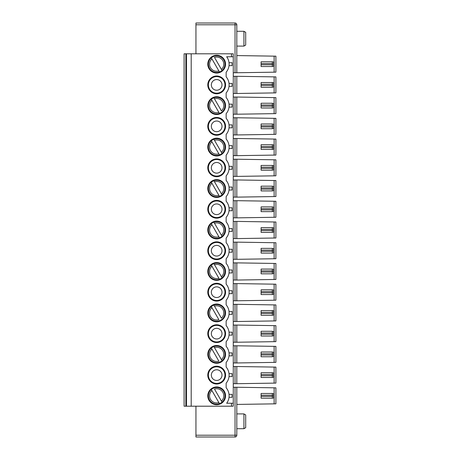 <?xml version="1.0" encoding="UTF-8"?>
<svg xmlns="http://www.w3.org/2000/svg" width="460" height="460" viewBox="0 0 460 460"><rect width="100%" height="100%" fill="white"/><g stroke="black" fill="none" stroke-linecap="round" stroke-linejoin="round"><path stroke-width="0.69" d="M243.921 46.098L245.697 45.074L245.697 32.315L243.921 31.291L243.921 46.098L236.814 46.098M214.481 306.159L221.433 318.199A7.107 7.107 0 0 0 214.481 306.159L213.877 305.112L214.481 306.159M261.096 273.827L272.349 273.827A1.777 1.777 0 0 0 274.125 272.05L274.125 270.865L272.349 270.865L272.349 272.05L261.096 272.05L261.096 273.827M233.26 134.941L236.814 134.941L236.814 117.766L233.26 117.766M233.26 217.856L236.814 217.856L236.814 200.681L233.26 200.681M272.349 103.253L272.349 106.214L261.096 106.214L261.096 107.991L272.349 107.991A1.777 1.777 0 0 0 274.125 106.214L274.125 105.029L261.096 105.029L261.096 103.253L272.349 103.253A1.777 1.777 0 0 1 274.125 105.029A1.777 1.777 0 0 0 273.884 104.144M261.096 106.214L261.096 105.029M236.814 155.67L236.814 138.494L275.902 139.087L275.902 155.077L235.037 155.67L235.037 138.494L236.814 138.494M222.036 236.325L221.433 235.278L222.036 236.325A8.291 8.291 0 0 0 213.877 222.191L221.433 235.278A7.107 7.107 0 0 0 214.481 223.238L213.877 222.191A8.291 8.291 0 0 0 211.312 223.675L219.472 237.808A8.291 8.291 0 0 0 222.036 236.325M211.312 182.217L211.916 183.258L211.312 182.217A8.291 8.291 0 0 0 219.472 196.345A8.291 8.291 0 0 0 222.036 194.867L221.433 193.821L222.036 194.867A8.291 8.291 0 0 0 213.877 180.734L221.433 193.821A7.107 7.107 0 0 0 214.481 181.78L213.877 180.734A8.291 8.291 0 0 0 211.312 182.217A8.291 8.291 0 0 1 216.671 180.251M219.472 154.888L218.868 153.841L219.472 154.888A8.291 8.291 0 0 0 223.853 142.934A8.291 8.291 0 0 0 213.877 139.276L214.481 140.323L213.877 139.276A8.291 8.291 0 0 0 211.312 140.754L218.868 153.841A7.107 7.107 0 0 1 211.916 141.801L211.312 140.754A8.291 8.291 0 0 0 219.472 154.888M272.349 66.533L272.349 64.757L261.096 64.757L261.096 66.533L272.349 66.533A1.777 1.777 0 0 0 274.125 64.757L274.125 63.572A1.777 1.777 0 0 0 273.884 62.681M233.26 176.398L236.814 176.398L236.814 159.223L233.26 159.223M213.877 97.819A8.291 8.291 0 0 0 211.312 99.297L211.916 100.343L211.312 99.297A8.291 8.291 0 0 0 219.472 113.43L218.868 112.384L219.472 113.43A8.291 8.291 0 0 0 223.853 101.476A8.291 8.291 0 0 0 213.877 97.819L221.433 110.9A7.107 7.107 0 0 0 214.481 98.86L213.877 97.819A8.291 8.291 0 0 1 216.671 97.33M222.036 360.703L221.433 359.657L222.036 360.703A8.291 8.291 0 0 0 213.877 346.57L221.433 359.657A7.107 7.107 0 0 0 214.481 347.616L213.877 346.57A8.291 8.291 0 0 0 211.312 348.053L218.868 361.14A7.107 7.107 0 0 1 211.916 349.1L211.312 348.053A8.291 8.291 0 0 0 219.472 362.181A8.291 8.291 0 0 0 222.036 360.703M222.036 319.246A8.291 8.291 0 0 0 213.877 305.112A8.291 8.291 0 0 0 211.312 306.596L218.868 319.677A7.107 7.107 0 0 1 211.916 307.636L211.312 306.596A8.291 8.291 0 0 0 219.472 320.723A8.291 8.291 0 0 0 222.036 319.246M211.312 265.132A8.291 8.291 0 0 0 219.472 279.266L218.868 278.219L219.472 279.266A8.291 8.291 0 0 0 222.036 277.782L221.433 276.742L222.036 277.782A8.291 8.291 0 0 0 213.877 263.655L221.433 276.742A7.107 7.107 0 0 0 214.481 264.701L213.877 263.655A8.291 8.291 0 0 0 211.312 265.132L218.868 278.219A7.107 7.107 0 0 1 211.916 266.179L211.312 265.132A8.291 8.291 0 0 1 213.877 263.655M261.096 292.779L261.096 294.555L272.349 294.555A1.777 1.777 0 0 0 274.125 292.779L274.125 291.594L272.349 291.594L272.349 292.779L261.096 292.779L261.096 289.817L272.349 289.817A1.777 1.777 0 0 1 274.125 291.594A1.777 1.777 0 0 0 273.884 290.708M274.125 279.484L275.902 279.456L275.902 263.465L236.814 262.873L236.814 280.048L274.125 279.484L274.125 263.436M273.884 231.483A1.777 1.777 0 0 0 274.125 230.592L274.125 229.408L272.349 229.408L272.349 230.592L261.096 230.592L261.096 232.369L272.349 232.369A1.777 1.777 0 0 0 274.125 230.592L272.349 230.592L272.349 232.369M272.349 186.173A1.777 1.777 0 0 1 274.125 187.95L261.096 187.95L261.096 186.173L272.349 186.173L272.349 189.135L261.096 189.135L261.096 190.911L272.349 190.911A1.777 1.777 0 0 0 274.125 189.135L274.125 187.95A1.777 1.777 0 0 0 273.884 187.059M229.022 83.409L232.081 83.409L232.081 86.371L229.022 86.371M272.349 310.552L272.349 312.328L261.096 312.328L261.096 310.552L272.349 310.552A1.777 1.777 0 0 1 274.125 312.328L272.349 312.328L272.349 313.513L261.096 313.513L261.096 312.328M261.096 334.242L261.096 331.28L272.349 331.28A1.777 1.777 0 0 1 274.125 333.057L272.349 333.057L272.349 334.242L261.096 334.242L261.096 336.018L272.349 336.018A1.777 1.777 0 0 0 274.125 334.242L274.125 333.057A1.777 1.777 0 0 0 273.884 332.166M272.349 331.28L272.349 333.057L261.096 333.057M273.884 148.563A1.777 1.777 0 0 0 274.125 147.671L261.096 147.671L261.096 149.448L272.349 149.448A1.777 1.777 0 0 0 274.125 147.671L274.125 146.487L261.096 146.487L261.096 144.71L272.349 144.71A1.777 1.777 0 0 1 274.125 146.487A1.777 1.777 0 0 0 273.884 145.601M273.884 311.437A1.777 1.777 0 0 1 274.125 312.328L274.125 313.513L272.349 313.513L272.349 315.29A1.777 1.777 0 0 0 274.125 313.513A1.777 1.777 0 0 1 273.884 314.398M233.26 242.144L236.814 242.144L236.814 259.319L235.037 259.319L235.037 242.144M233.26 76.302L236.814 76.302L236.814 93.484L235.037 93.484L235.037 76.302M229.022 314.398L232.081 314.398L232.081 311.437L229.022 311.437M216.671 76.009A8.884 8.884 0 0 0 208.978 89.332A8.884 8.884 0 0 0 224.365 89.332A8.884 8.884 0 0 0 216.671 76.009M272.349 144.71L272.349 149.448M261.096 168.406L261.096 170.183L272.349 170.183A1.777 1.777 0 0 0 274.125 168.406L274.125 167.221L272.349 167.221L272.349 168.406L261.096 168.406L261.096 165.445L272.349 165.445A1.777 1.777 0 0 1 274.125 167.221A1.777 1.777 0 0 0 273.884 166.33M229.022 293.67L232.081 293.67L232.081 290.708L229.022 290.708M236.814 300.777L275.902 300.184L275.902 284.194L236.814 283.601L236.814 300.777L235.037 300.777L235.037 283.601L236.814 283.601M273.884 335.127A1.777 1.777 0 0 0 274.125 334.242L272.349 334.242L272.349 336.018M272.349 128.72A1.777 1.777 0 0 0 274.125 126.943L274.125 125.758L272.349 125.758L272.349 126.943L261.096 126.943L261.096 128.72L272.349 128.72L272.349 126.943L274.125 126.943A1.777 1.777 0 0 1 273.884 127.834M211.916 100.343L218.868 112.384A7.107 7.107 0 0 1 211.916 100.343M236.814 321.505L275.902 320.913L275.902 304.922L236.814 304.33L236.814 321.505L235.037 321.505L235.037 304.33L236.814 304.33M261.096 85.485L261.096 87.262L272.349 87.262A1.777 1.777 0 0 0 274.125 85.485L274.125 84.301L272.349 84.301L272.349 85.485L261.096 85.485L261.096 82.524L272.349 82.524A1.777 1.777 0 0 1 274.125 84.301A1.777 1.777 0 0 0 273.884 83.409M272.349 206.902A1.777 1.777 0 0 1 274.125 208.679L261.096 208.679L261.096 206.902L272.349 206.902L272.349 209.863L261.096 209.863L261.096 211.64L272.349 211.64A1.777 1.777 0 0 0 274.125 209.863L274.125 208.679A1.777 1.777 0 0 0 273.884 207.788M231.483 403.242L231.483 406.203L233.26 406.203L233.26 403.242L226.671 403.242A12.437 12.437 0 0 0 226.147 387.78L226.147 383.163A12.437 12.437 0 0 0 226.147 367.051L226.147 362.434A12.437 12.437 0 0 0 226.147 346.322L226.147 341.705A12.437 12.437 0 0 0 226.147 325.594L226.147 320.976A12.437 12.437 0 0 0 226.147 304.865L226.147 300.242A12.437 12.437 0 0 0 226.147 284.13L226.147 279.513A12.437 12.437 0 0 0 226.147 263.402L226.147 258.784A12.437 12.437 0 0 0 226.147 242.673L226.147 238.056A12.437 12.437 0 0 0 226.147 221.944L226.147 217.327A12.437 12.437 0 0 0 226.147 201.215L226.147 196.598A12.437 12.437 0 0 0 226.147 180.487L226.147 175.869A12.437 12.437 0 0 0 226.147 159.758L226.147 155.135A12.437 12.437 0 0 0 226.147 139.023L226.147 134.406A12.437 12.437 0 0 0 226.147 118.295L226.147 113.677A12.437 12.437 0 0 0 226.147 97.566L226.147 92.949A12.437 12.437 0 0 0 226.147 76.837L226.147 72.22A12.437 12.437 0 0 0 226.671 56.758L231.483 56.758L231.483 53.797L184.098 53.797L184.098 55.424M274.125 238.021L274.125 221.979L275.902 222.002L275.902 237.998L236.814 238.59L236.814 221.409L233.26 221.409M274.125 180.515L236.814 179.952L236.814 197.127L274.125 196.564L274.125 180.515L275.902 180.544L275.902 196.535L274.125 196.564M273.884 190.02A1.777 1.777 0 0 0 274.125 189.135L272.349 189.135L272.349 190.911M261.096 354.971L261.096 356.747L272.349 356.747A1.777 1.777 0 0 0 274.125 354.971L274.125 353.786L272.349 353.786L272.349 354.971L261.096 354.971L261.096 352.009L272.349 352.009A1.777 1.777 0 0 1 274.125 353.786A1.777 1.777 0 0 0 273.884 352.895M233.26 238.59L236.814 238.59M216.671 283.302A8.884 8.884 0 0 0 208.978 296.631A8.884 8.884 0 0 0 224.365 296.631A8.884 8.884 0 0 0 216.671 283.302M233.26 114.212L236.814 114.212L236.814 97.037L233.26 97.037M229.022 187.059L232.081 187.059L232.081 190.02L229.022 190.02M261.096 253.098L272.349 253.098A1.777 1.777 0 0 0 274.125 251.321L274.125 250.136L272.349 250.136L272.349 251.321L261.096 251.321L261.096 253.098M229.022 335.127L232.081 335.127L232.081 332.166L229.022 332.166M233.26 342.234L236.814 342.234L236.814 325.059L233.26 325.059M261.096 230.592L261.096 227.631L272.349 227.631A1.777 1.777 0 0 1 274.125 229.408A1.777 1.777 0 0 0 273.884 228.516M229.022 231.483L232.081 231.483L232.081 228.516L229.022 228.516M273.884 107.105A1.777 1.777 0 0 0 274.125 106.214L272.349 106.214L272.349 107.991M274.125 72.186L274.125 56.143L275.902 56.166L275.902 72.157L236.814 72.749L236.814 24.777A1.777 1.777 0 0 0 235.037 23L195.943 23L195.943 24.777L235.037 24.777L235.037 23M236.814 93.484L275.902 92.891L275.902 76.895L236.814 76.302M273.884 124.873A1.777 1.777 0 0 1 274.125 125.758A1.777 1.777 0 0 0 272.349 123.981L272.349 125.758L261.096 125.758L261.096 123.981L272.349 123.981M261.096 64.757L261.096 63.572L274.125 63.572A1.777 1.777 0 0 0 272.349 61.795L272.349 64.757L274.125 64.757A1.777 1.777 0 0 1 273.884 65.642M272.349 61.795L261.096 61.795L261.096 63.572M274.125 56.143L236.814 55.574M216.671 221.116A8.884 8.884 0 0 0 208.978 234.445A8.884 8.884 0 0 0 224.365 234.445A8.884 8.884 0 0 0 216.671 221.116M233.26 321.505L235.037 321.505M224.963 126.35A8.291 8.291 0 0 0 212.526 119.169A8.291 8.291 0 0 0 212.526 133.532A8.291 8.291 0 0 0 224.963 126.35M222.002 126.35A5.33 5.33 0 0 1 216.671 131.681A5.33 5.33 0 0 1 211.341 126.35A5.33 5.33 0 0 1 216.671 121.02A5.33 5.33 0 0 1 222.002 126.35M222.002 209.271A5.33 5.33 0 0 1 216.671 214.601A5.33 5.33 0 0 1 211.341 209.271A5.33 5.33 0 0 1 216.671 203.941A5.33 5.33 0 0 1 222.002 209.271M233.26 197.127L236.814 197.127M233.26 93.484L235.037 93.484M229.022 107.105L232.081 107.105L232.081 104.144L229.022 104.144M233.26 259.319L235.037 259.319M211.312 57.839L211.916 58.886L211.312 57.839A8.291 8.291 0 0 0 219.472 71.967L211.916 58.886A7.107 7.107 0 0 0 218.868 70.926L219.472 71.967A8.291 8.291 0 0 1 211.312 57.839A8.291 8.291 0 0 1 223.853 60.018A8.291 8.291 0 0 1 222.036 70.489L214.481 57.402A7.107 7.107 0 0 1 221.433 69.443L222.036 70.489A8.291 8.291 0 0 1 219.472 71.967M233.26 366.516L236.814 366.516L236.814 383.697L235.037 383.697L235.037 366.516M236.814 383.697L275.902 383.105L275.902 367.109L236.814 366.516M229.022 397.319L232.081 397.319L232.081 394.358L229.022 394.358M273.884 376.591A1.777 1.777 0 0 0 274.125 375.699L261.096 375.699L261.096 377.476L272.349 377.476A1.777 1.777 0 0 0 274.125 375.699L274.125 374.515L261.096 374.515L261.096 372.738L272.349 372.738A1.777 1.777 0 0 1 274.125 374.515A1.777 1.777 0 0 0 273.884 373.629M184.098 72.898L184.098 76.159M184.098 93.627L184.098 96.887M184.098 114.356L184.098 117.616M184.098 135.09L184.098 138.345M184.098 155.819L184.098 159.074M184.098 176.548L184.098 179.802M184.098 197.277L184.098 200.537M184.098 218.005L184.098 221.266M184.098 238.734L184.098 241.994M184.098 259.463L184.098 262.723M184.098 280.197L184.098 283.452M184.098 300.926L184.098 304.181M184.098 321.655L184.098 324.909M184.098 342.384L184.098 345.644M184.098 363.112L184.098 366.373M184.098 383.841L184.098 387.101M184.098 404.576L184.098 406.203L186.467 406.203L186.467 53.797M231.483 406.203L191.205 406.203L191.205 53.797M216.671 55.28A8.884 8.884 0 0 0 207.788 64.164A8.884 8.884 0 0 0 216.671 73.048A8.884 8.884 0 0 0 225.555 64.164A8.884 8.884 0 0 0 216.671 55.28M216.671 96.738A8.884 8.884 0 0 0 208.978 110.066A8.884 8.884 0 0 0 224.365 110.066A8.884 8.884 0 0 0 216.671 96.738M216.671 345.494A8.884 8.884 0 0 0 208.978 358.817A8.884 8.884 0 0 0 224.365 358.817A8.884 8.884 0 0 0 216.671 345.494M216.671 324.766A8.884 8.884 0 0 0 208.978 338.089A8.884 8.884 0 0 0 224.365 338.089A8.884 8.884 0 0 0 216.671 324.766M216.671 304.037A8.884 8.884 0 0 0 208.978 317.36A8.884 8.884 0 0 0 224.365 317.36A8.884 8.884 0 0 0 216.671 304.037M216.671 262.574A8.884 8.884 0 0 0 208.978 275.902A8.884 8.884 0 0 0 224.365 275.902A8.884 8.884 0 0 0 216.671 262.574M216.671 241.845A8.884 8.884 0 0 0 208.978 255.173A8.884 8.884 0 0 0 224.365 255.173A8.884 8.884 0 0 0 216.671 241.845M216.671 200.387A8.884 8.884 0 0 0 208.978 213.71A8.884 8.884 0 0 0 224.365 213.71A8.884 8.884 0 0 0 216.671 200.387M216.671 179.659A8.884 8.884 0 0 0 208.978 192.981A8.884 8.884 0 0 0 224.365 192.981A8.884 8.884 0 0 0 216.671 179.659M216.671 158.924A8.884 8.884 0 0 0 208.978 172.253A8.884 8.884 0 0 0 224.365 172.253A8.884 8.884 0 0 0 216.671 158.924M216.671 138.195A8.884 8.884 0 0 0 208.978 151.524A8.884 8.884 0 0 0 224.365 151.524A8.884 8.884 0 0 0 216.671 138.195M216.671 117.467A8.884 8.884 0 0 0 208.978 130.795A8.884 8.884 0 0 0 224.365 130.795A8.884 8.884 0 0 0 216.671 117.467M216.671 366.223A8.884 8.884 0 0 0 208.978 379.552A8.884 8.884 0 0 0 224.365 379.552A8.884 8.884 0 0 0 216.671 366.223M216.671 404.719A8.884 8.884 0 0 1 207.788 395.836A8.884 8.884 0 0 1 216.671 386.952A8.884 8.884 0 0 1 225.555 395.836A8.884 8.884 0 0 1 216.671 404.719M195.943 437L195.943 435.223L235.037 435.223L235.037 437L195.943 437L235.037 437A1.777 1.777 0 0 0 236.814 435.223L235.037 435.223L235.037 387.251L236.814 387.251L236.814 435.223A1.777 1.777 0 0 1 235.037 437M195.943 406.203L195.943 435.223M195.943 53.797L195.943 24.777M191.205 406.203L186.467 406.203M272.349 372.738L272.349 377.476M261.096 398.205L261.096 396.428L274.125 396.428A1.777 1.777 0 0 1 272.349 398.205L261.096 398.205M273.884 394.358A1.777 1.777 0 0 1 274.125 395.243L274.125 396.428A1.777 1.777 0 0 1 273.884 397.319M211.312 389.511L219.472 403.644A8.291 8.291 0 0 1 211.312 389.511A8.291 8.291 0 0 1 223.853 391.69A8.291 8.291 0 0 1 222.036 402.161L221.433 401.114L222.036 402.161A8.291 8.291 0 0 1 209.495 399.981A8.291 8.291 0 0 1 211.312 389.511L211.916 390.557A7.107 7.107 0 0 0 218.868 402.598L219.472 403.644M261.096 375.699L261.096 374.515M274.125 387.815L274.125 403.857L275.902 403.834L275.902 387.843L236.814 387.251M274.125 403.857L236.814 404.426M233.26 387.251L235.037 387.251M229.022 376.591L232.081 376.591L232.081 373.629L229.022 373.629M261.096 395.243L261.096 393.467L272.349 393.467A1.777 1.777 0 0 1 274.125 395.243L261.096 395.243L261.096 396.428M214.481 389.074L221.433 401.114A7.107 7.107 0 0 0 214.481 389.074M224.963 375.107A8.291 8.291 0 0 0 212.526 367.925A8.291 8.291 0 0 0 212.526 382.289A8.291 8.291 0 0 0 224.963 375.107M222.002 375.107A5.33 5.33 0 0 1 216.671 380.437A5.33 5.33 0 0 1 211.341 375.107A5.33 5.33 0 0 1 216.671 369.777A5.33 5.33 0 0 1 222.002 375.107M233.26 383.697L235.037 383.697M243.921 413.902L245.697 414.926L245.697 427.685L243.921 428.709L243.921 413.902L236.814 413.902M184.098 53.797L184.098 406.203M233.26 403.242L233.26 53.797L231.483 53.797M272.349 393.467L272.349 398.205M233.26 56.758L231.483 56.758M233.26 72.749L236.814 72.749M216.671 55.873A8.291 8.291 0 0 0 213.877 56.356M211.312 223.675L211.916 224.721A7.107 7.107 0 0 0 218.868 236.762L219.472 237.808A8.291 8.291 0 0 1 211.312 223.675A8.291 8.291 0 0 1 216.671 221.708M233.26 179.952L236.814 179.952M233.26 262.873L236.814 262.873M233.26 280.048L236.814 280.048M233.26 362.963L236.814 362.963L236.814 345.788L233.26 345.788M224.963 84.893A8.291 8.291 0 0 0 212.526 77.711A8.291 8.291 0 0 0 212.526 92.075A8.291 8.291 0 0 0 224.963 84.893M224.963 333.649A8.291 8.291 0 0 0 212.526 326.468A8.291 8.291 0 0 0 212.526 340.831A8.291 8.291 0 0 0 224.963 333.649M224.963 292.186A8.291 8.291 0 0 0 212.526 285.01A8.291 8.291 0 0 0 212.526 299.368A8.291 8.291 0 0 0 224.963 292.186M224.963 250.729A8.291 8.291 0 0 0 212.526 243.547A8.291 8.291 0 0 0 212.526 257.911A8.291 8.291 0 0 0 224.963 250.729M224.963 209.271A8.291 8.291 0 0 0 212.526 202.089A8.291 8.291 0 0 0 212.526 216.453A8.291 8.291 0 0 0 224.963 209.271M224.963 167.814A8.291 8.291 0 0 0 212.526 160.632A8.291 8.291 0 0 0 212.526 174.99A8.291 8.291 0 0 0 224.963 167.814M236.814 114.212L275.902 113.62L275.902 97.629L236.814 97.037M236.814 134.941L275.902 134.349L275.902 118.358L236.814 117.766M236.814 176.398L275.902 175.806L275.902 159.815L236.814 159.223M236.814 217.856L275.902 217.264L275.902 201.273L236.814 200.681M236.814 259.319L275.902 258.727L275.902 242.736L236.814 242.144M236.814 342.234L275.902 341.642L275.902 325.651L236.814 325.059M236.814 362.963L275.902 362.371L275.902 346.38L236.814 345.788M219.472 196.345L218.868 195.299L219.472 196.345M222.036 153.404L221.433 152.363L222.036 153.404M275.902 78.378L275.902 91.408M273.884 86.371A1.777 1.777 0 0 0 274.125 85.485L272.349 85.485L272.349 87.262M275.902 99.107L275.902 112.136M261.096 126.943L261.096 125.758M261.096 147.671L261.096 146.487M273.884 169.291A1.777 1.777 0 0 0 274.125 168.406L272.349 168.406L272.349 170.183M275.902 182.028L275.902 195.057M261.096 189.135L261.096 187.95M273.884 210.749A1.777 1.777 0 0 0 274.125 209.863L272.349 209.863L272.349 211.64M261.096 209.863L261.096 208.679M275.902 244.214L275.902 257.243M273.884 249.251A1.777 1.777 0 0 1 274.125 250.136A1.777 1.777 0 0 0 272.349 248.36L272.349 250.136L261.096 250.136L261.096 248.36L272.349 248.36M273.884 252.212A1.777 1.777 0 0 0 274.125 251.321L272.349 251.321L272.349 253.098M261.096 251.321L261.096 250.136M273.884 269.98A1.777 1.777 0 0 1 274.125 270.865A1.777 1.777 0 0 0 272.349 269.089L272.349 270.865L261.096 270.865L261.096 269.089L272.349 269.089M273.884 272.941A1.777 1.777 0 0 0 274.125 272.05L272.349 272.05L272.349 273.827M261.096 272.05L261.096 270.865M273.884 293.67A1.777 1.777 0 0 0 274.125 292.779L272.349 292.779L272.349 294.555M261.096 313.513L261.096 315.29L272.349 315.29M273.884 355.856A1.777 1.777 0 0 0 274.125 354.971L272.349 354.971L272.349 356.747M222.002 84.893A5.33 5.33 0 0 1 216.671 90.223A5.33 5.33 0 0 1 211.341 84.893A5.33 5.33 0 0 1 216.671 79.563A5.33 5.33 0 0 1 222.002 84.893M222.002 333.649A5.33 5.33 0 0 1 216.671 338.98A5.33 5.33 0 0 1 211.341 333.649A5.33 5.33 0 0 1 216.671 328.319A5.33 5.33 0 0 1 222.002 333.649M222.002 292.186A5.33 5.33 0 0 1 216.671 297.516A5.33 5.33 0 0 1 211.341 292.186A5.33 5.33 0 0 1 216.671 286.856A5.33 5.33 0 0 1 222.002 292.186M222.002 250.729A5.33 5.33 0 0 1 216.671 256.059A5.33 5.33 0 0 1 211.341 250.729A5.33 5.33 0 0 1 216.671 245.398A5.33 5.33 0 0 1 222.002 250.729M222.002 167.814A5.33 5.33 0 0 1 216.671 173.144A5.33 5.33 0 0 1 211.341 167.814A5.33 5.33 0 0 1 216.671 162.483A5.33 5.33 0 0 1 222.002 167.814M211.916 183.258L218.868 195.299A7.107 7.107 0 0 1 211.916 183.258M214.481 140.323L221.433 152.363A7.107 7.107 0 0 0 214.481 140.323M272.349 82.524L272.349 84.301L261.096 84.301M272.349 165.445L272.349 167.221L261.096 167.221M272.349 227.631L272.349 229.408L261.096 229.408M272.349 289.817L272.349 291.594L261.096 291.594M272.349 352.009L272.349 353.786L261.096 353.786M233.26 304.33L235.037 304.33M229.022 62.681L232.081 62.681L232.081 65.642L229.022 65.642M229.022 210.749L232.081 210.749L232.081 207.788L229.022 207.788M274.125 221.979L236.814 221.409M229.022 124.873L232.081 124.873L232.081 127.834L229.022 127.834M229.022 145.601L232.081 145.601L232.081 148.563L229.022 148.563M229.022 166.33L232.081 166.33L232.081 169.291L229.022 169.291M229.022 249.251L232.081 249.251L232.081 252.212L229.022 252.212M229.022 269.98L232.081 269.98L232.081 272.941L229.022 272.941M229.022 352.895L232.081 352.895L232.081 355.856L229.022 355.856M233.26 283.601L235.037 283.601M233.26 300.777L235.037 300.777M233.26 138.494L235.037 138.494M233.26 155.67L235.037 155.67M235.037 176.398L235.037 159.223M274.125 92.914L274.125 76.872M274.125 383.128L274.125 367.086M185.874 53.797L185.874 406.203M235.037 72.749L235.037 24.777L236.814 24.777M235.037 114.212L235.037 97.037M235.037 134.941L235.037 117.766M235.037 197.127L235.037 179.952M235.037 217.856L235.037 200.681M235.037 238.59L235.037 221.409M235.037 280.048L235.037 262.873M235.037 342.234L235.037 325.059M235.037 362.963L235.037 345.788M274.125 113.643L274.125 97.6M274.125 134.372L274.125 118.329M274.125 155.106L274.125 139.058M274.125 175.835L274.125 159.787M274.125 217.292L274.125 201.25M274.125 258.75L274.125 242.707M274.125 300.213L274.125 284.165M274.125 320.942L274.125 304.894M274.125 341.671L274.125 325.628M274.125 362.399L274.125 346.357M243.921 31.291L236.814 31.291M243.921 428.709L236.814 428.709"/></g></svg>
